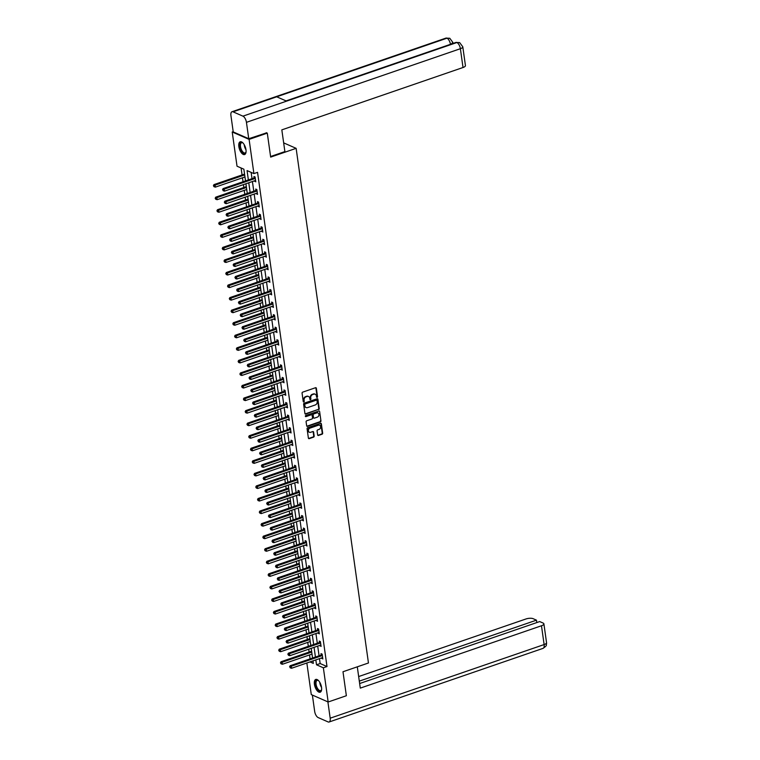 <?xml version="1.0" encoding="UTF-8"?>
<svg xmlns="http://www.w3.org/2000/svg" width="760" height="760" viewBox="0 0 760 760"><rect width="100%" height="100%" fill="white"/><g stroke="black" fill="none" stroke-linecap="round" stroke-linejoin="round"><path stroke-width="1.14" d="M317.119 397.385A0.598 0.484 113.7 0 0 317.537 396.663L316.359 388.265A0.855 0.694 113.7 0 0 315.533 387.724L302.68 392.151A0.855 0.694 113.7 0 0 302.072 393.186L303.249 401.574A0.598 0.484 113.7 0 0 304.256 401.233L304.104 400.149A2.717 2.223 113.7 0 1 306.033 396.834L307.106 396.463A2.717 2.223 113.7 0 1 308.55 396.501A2.717 2.223 113.7 0 1 309.748 398.202L309.899 399.294A0.598 0.484 113.7 0 0 310.897 398.952L310.745 397.86A2.717 2.223 113.7 0 1 312.673 394.544L313.747 394.174A2.717 2.223 113.7 0 1 315.191 394.212A2.717 2.223 113.7 0 1 316.388 395.922L316.54 397.005A0.598 0.484 113.7 0 0 317.119 397.385M316.606 397.204A0.598 0.484 113.7 0 0 317.081 396.463L315.903 388.065A0.855 0.694 113.7 0 0 315.733 387.685M303.326 401.774A0.598 0.484 113.7 0 0 303.8 401.033L303.648 399.95L304.104 400.149M309.966 399.484A0.598 0.484 113.7 0 0 310.441 398.753L310.289 397.66L310.745 397.86M314.412 684.266A6.755 3.107 71 0 1 315.78 679.431A6.755 3.107 71 0 1 321.537 687.382A6.755 3.107 71 0 1 320.178 692.208A6.755 3.107 71 0 1 314.412 684.266M238.849 146.604A6.755 3.107 71 0 1 240.217 141.778A6.755 3.107 71 0 1 245.974 149.72A6.755 3.107 71 0 1 244.615 154.555A6.755 3.107 71 0 1 238.849 146.604M317.632 434.919A0.855 0.694 113.7 0 0 318.459 435.461L322.069 434.216A0.855 0.694 113.7 0 0 322.667 433.181L321.366 423.861A0.855 0.694 113.7 0 0 320.54 423.32L307.676 427.737A0.855 0.694 113.7 0 0 307.078 428.773L308.389 438.102A0.855 0.694 113.7 0 0 309.216 438.644L313.566 437.142A0.855 0.694 113.7 0 0 314.174 436.107L313.614 432.117A0.855 0.694 113.7 0 0 312.787 431.575L310.622 432.316A2.271 1.862 113.7 0 1 310.033 428.089L318.497 425.182A2.271 1.862 113.7 0 1 319.086 429.4L317.68 429.894A0.855 0.694 113.7 0 0 317.072 430.93L317.632 434.919M266.285 132.686L267.292 133.123L270.665 157.111L296.134 148.343L368.457 662.986L342.988 671.745L346.36 695.732L328.168 701.993L311.286 694.602L306.85 662.995M267.292 133.123L249.099 139.384L253.906 173.593L247.066 170.591L248.368 179.911M319.466 658.654L320.159 663.537L326.999 666.539L257.545 172.339L253.906 173.593M326.999 666.539L323.361 667.793L328.168 701.993M318.611 409.649A0.855 0.694 113.7 0 0 319.219 408.614L317.908 399.285A0.855 0.694 113.7 0 0 317.081 398.743L304.228 403.17A0.855 0.694 113.7 0 0 303.62 404.206L304.931 413.526A0.855 0.694 113.7 0 0 305.757 414.077L318.155 409.45A0.855 0.694 113.7 0 0 318.763 408.415L317.452 399.085A0.855 0.694 113.7 0 0 317.281 398.705M319.637 411.578L320.948 420.897A0.855 0.694 113.7 0 1 320.34 421.933L307.486 426.36A0.855 0.694 113.7 0 1 306.66 425.809L306.099 421.819A0.855 0.694 113.7 0 1 306.698 420.784L311.913 418.998A0.855 0.694 113.7 0 0 312.522 417.962L312.151 415.312A0.855 0.694 113.7 0 0 311.324 414.77L305.89 416.632A0.598 0.484 113.7 0 1 305.738 415.53L318.81 411.027A0.855 0.694 113.7 0 1 319.637 411.578L320.948 420.897M296.134 148.343L283.66 142.88M251.133 172.377L252.006 178.657M252.415 181.516L253.773 191.216M254.182 194.075L255.541 203.766M255.94 206.634L257.308 216.325M257.706 219.184L259.065 228.883M259.474 231.743L260.832 241.433M261.24 244.302L262.599 253.992M262.998 256.851L264.366 266.551M264.765 269.41L266.123 279.101M266.532 281.969L267.89 291.659M268.299 294.528L269.658 304.219M270.056 307.078L271.424 316.777M271.823 319.637L273.182 329.327M273.591 332.196L274.949 341.886M275.358 344.745L276.716 354.445M277.115 357.305L278.483 366.994M278.882 369.863L280.24 379.553M280.649 382.413L282.007 392.112M282.416 394.972L283.774 404.662M284.173 407.531L285.541 417.221M285.94 420.08L287.299 429.78M287.707 432.639L289.066 442.329M289.474 445.198L290.833 454.888M291.232 457.757L292.6 467.447M292.999 470.307L294.358 480.006M294.766 482.866L296.124 492.556M296.533 495.425L297.892 505.115M298.291 507.975L299.659 517.674M300.058 520.533L301.425 530.223M301.824 533.092L303.183 542.783M303.591 545.642L304.95 555.341M305.349 558.201L306.717 567.891M307.116 570.76L308.484 580.45M308.883 583.319L310.241 593.009M310.65 595.869L312.008 605.558M312.408 608.428L313.776 618.117M314.174 620.986L315.542 630.676M315.941 633.536L317.3 643.236M317.709 646.095L319.067 655.785M254.562 180.785L255.778 181.839L255.094 177.013L253.954 176.51L254.144 177.811M256.32 193.334L257.545 194.398L256.861 189.563L255.721 189.069L255.901 190.37M258.087 205.893L259.302 206.948L258.628 202.122L257.488 201.618L257.668 202.92M259.853 218.452L261.07 219.507L260.395 214.681L259.255 214.177L259.435 215.479M261.62 231.002L262.837 232.066L262.152 227.23L261.012 226.736L261.202 228.038M263.378 243.561L264.603 244.615L263.919 239.789L262.779 239.286L262.96 240.597M265.145 256.12L266.361 257.174L265.687 252.348L264.547 251.845L264.727 253.147M266.912 268.669L268.128 269.733L267.453 264.898L266.313 264.404L266.494 265.705M268.679 281.228L269.895 282.283L269.211 277.457L268.071 276.953L268.261 278.264M270.437 293.787L271.662 294.842L270.978 290.016L269.838 289.512L270.019 290.814M272.203 306.346L273.419 307.401L272.745 302.565L271.605 302.072L271.785 303.373M273.97 318.896L275.187 319.96L274.512 315.124L273.372 314.63L273.552 315.932M275.738 331.455L276.953 332.51L276.269 327.683L275.13 327.18L275.32 328.481M277.495 344.014L278.72 345.069L278.036 340.242L276.897 339.739L277.077 341.041M279.262 356.563L280.478 357.627L279.803 352.792L278.663 352.298L278.844 353.599M281.029 369.123L282.245 370.177L281.57 365.351L280.43 364.847L280.611 366.149M282.796 381.681L284.012 382.736L283.328 377.91L282.188 377.406L282.378 378.708M284.553 394.231L285.779 395.295L285.095 390.459L283.955 389.965L284.135 391.267M286.32 406.79L287.536 407.844L286.862 403.019L285.722 402.515L285.902 403.826M288.087 419.349L289.303 420.403L288.629 415.577L287.489 415.074L287.669 416.375M289.854 431.898L291.07 432.962L290.387 428.127L289.247 427.633L289.437 428.934M291.612 444.457L292.837 445.512L292.153 440.686L291.013 440.192L291.194 441.493M293.379 457.016L294.595 458.071L293.92 453.245L292.78 452.741L292.961 454.043M295.146 469.575L296.362 470.63L295.688 465.794L294.548 465.3L294.728 466.602M296.913 482.125L298.129 483.189L297.445 478.353L296.305 477.859L296.495 479.161M298.67 494.684L299.896 495.738L299.212 490.912L298.072 490.409L298.252 491.711M300.438 507.243L301.653 508.297L300.979 503.471L299.839 502.968L300.019 504.269M302.204 519.792L303.42 520.856L302.746 516.021L301.606 515.527L301.786 516.828M303.971 532.351L305.188 533.406L304.503 528.58L303.363 528.077L303.553 529.387M305.729 544.91L306.954 545.965L306.27 541.139L305.13 540.635L305.311 541.937M307.496 557.46L308.712 558.524L308.037 553.688L306.897 553.194L307.078 554.496M309.263 570.019L310.479 571.073L309.805 566.247L308.665 565.744L308.845 567.055M311.03 582.578L312.246 583.633L311.562 578.806L310.422 578.303L310.612 579.605M312.787 595.137L314.013 596.192L313.329 591.356L312.189 590.862L312.369 592.163M314.555 607.686L315.77 608.741L315.096 603.915L313.956 603.421L314.137 604.722M316.322 620.245L317.537 621.3L316.863 616.474L315.723 615.97L315.903 617.272M318.088 632.804L319.305 633.859L318.62 629.033L317.481 628.529L317.67 629.831M319.846 645.354L321.072 646.418L320.387 641.582L319.248 641.088L319.428 642.39M321.613 657.913L322.829 658.967L322.154 654.142L321.014 653.638L321.195 654.939M241.091 167.979L242.07 174.942M242.468 177.802L243.029 181.744M243.428 184.614L243.837 187.492M244.235 190.361L244.786 194.303M245.195 197.163L245.594 200.051M246.002 202.91L246.553 206.862M246.952 209.722L247.361 212.61M247.76 215.469L248.32 219.412M248.719 222.281L249.128 225.159M249.527 228.028L250.087 231.971M250.487 234.84L250.895 237.718M251.294 240.587L251.845 244.53M252.253 247.389L252.652 250.277M253.061 253.137L253.612 257.089M254.011 259.948L254.419 262.837M254.819 265.696L255.379 269.638M255.778 272.507L256.187 275.386M256.585 278.255L257.146 282.197M257.545 285.057L257.953 287.945M258.352 290.805L258.903 294.756M259.312 297.616L259.711 300.504M260.12 303.363L260.67 307.306M261.07 310.175L261.478 313.053M261.877 315.923L262.438 319.865M262.837 322.724L263.245 325.613M263.644 328.472L264.204 332.424M264.603 335.284L265.012 338.172M265.411 341.031L265.962 344.974M266.37 347.842L266.769 350.721M267.178 353.59L267.729 357.533M268.128 360.401L268.536 363.28M268.945 366.149L269.496 370.091M269.895 372.951L270.303 375.839M270.702 378.698L271.263 382.651M271.662 385.51L272.07 388.398M272.469 391.257L273.02 395.2M273.429 398.069L273.828 400.947M274.236 403.816L274.787 407.759M275.187 410.618L275.595 413.506M276.003 416.366L276.555 420.318M276.953 423.177L277.362 426.065M277.761 428.925L278.322 432.867M278.72 435.736L279.129 438.615M279.528 441.484L280.079 445.426M280.488 448.286L280.887 451.174M281.295 454.034L281.846 457.985M282.245 460.845L282.653 463.733M283.062 466.592L283.613 470.535M284.012 473.404L284.42 476.283M284.82 479.151L285.38 483.094M285.779 485.953L286.188 488.841M286.587 491.701L287.137 495.653M287.546 498.512L287.945 501.4M288.353 504.26L288.904 508.203M289.313 511.072L289.712 513.95M290.12 516.819L290.672 520.761M291.07 523.63L291.479 526.509M291.878 529.378L292.438 533.32M292.837 536.18L293.246 539.068M293.645 541.928L294.196 545.88M294.604 548.739L295.003 551.627M295.412 554.486L295.963 558.429M296.372 561.298L296.77 564.177M297.179 567.045L297.73 570.988M298.129 573.847L298.537 576.736M298.937 579.595L299.497 583.547M299.896 586.406L300.305 589.294M300.703 592.154L301.255 596.096M301.663 598.966L302.062 601.844M302.47 604.713L303.022 608.656M303.43 611.515L303.829 614.403M304.238 617.262L304.788 621.214M305.188 624.074L305.596 626.962M305.995 629.822L306.555 633.764M306.954 636.633L307.363 639.511M307.762 642.38L308.313 646.323M308.721 649.192L309.12 652.07M309.529 654.939L310.08 658.882M233.196 131.651L232.218 131.993L249.099 139.384M245.518 180.889L243.865 169.195L237.025 166.202L232.218 131.993M309.966 661.922L313.32 663.394L312.968 660.886M312.569 658.027L311.21 648.327M310.802 645.468L309.444 635.778M309.044 632.909L307.676 623.219M307.277 620.359L305.909 610.66M305.51 607.8L304.152 598.111M303.743 595.241L302.385 585.552M301.986 582.683L300.618 572.992M300.219 570.133L298.851 560.443M298.452 557.574L297.094 547.884M296.685 545.015L295.327 535.325M294.927 532.466L293.559 522.766M293.16 519.906L291.792 510.216M291.394 507.347L290.035 497.657M289.626 494.798L288.268 485.099M287.869 482.239L286.501 472.549M286.102 469.68L284.734 459.99M284.335 457.13L282.976 447.431M282.568 444.572L281.209 434.881M280.81 432.012L279.442 422.322M279.043 419.453L277.675 409.763M277.276 406.904L275.918 397.204M275.51 394.345L274.151 384.655M273.752 381.786L272.384 372.096M271.985 369.236L270.617 359.537M270.218 356.677L268.859 346.988M268.451 344.118L267.092 334.428M266.694 331.569L265.326 321.869M264.926 319.01L263.558 309.32M263.159 306.451L261.801 296.761M261.392 293.901L260.034 284.202M259.635 281.342L258.267 271.652M257.868 268.784L256.5 259.094M256.101 256.224L254.742 246.534M254.334 243.675L252.976 233.975M252.576 231.116L251.208 221.426M250.809 218.557L249.441 208.867M249.042 206.007L247.684 196.308M247.275 193.448L245.917 183.758M315.827 659.899L316.521 664.791L323.361 667.793M248.776 182.77L250.135 192.46M250.543 195.329L251.902 205.019M252.301 207.879L253.669 217.578M254.068 220.438L255.427 230.128M255.835 232.997L257.194 242.687M257.602 245.556L258.96 255.246M259.359 258.106L260.727 267.805M261.126 270.665L262.485 280.354M262.894 283.224L264.252 292.913M264.66 295.773L266.019 305.472M266.418 308.332L267.786 318.022M268.185 320.891L269.543 330.581M269.952 333.44L271.31 343.14M271.719 345.999L273.077 355.69M273.476 358.558L274.844 368.248M275.243 371.117L276.602 380.808M277.01 383.667L278.369 393.357M278.777 396.226L280.136 405.916M280.535 408.785L281.903 418.475M282.302 421.334L283.66 431.034M284.069 433.894L285.427 443.583M285.836 446.452L287.195 456.142M287.594 459.002L288.962 468.702M289.36 471.561L290.728 481.251M291.127 484.12L292.486 493.81M292.894 496.669L294.253 506.369M294.652 509.228L296.02 518.918M296.419 521.788L297.787 531.477M298.186 534.346L299.544 544.036M299.953 546.896L301.312 556.596M301.71 559.455L303.078 569.145M303.477 572.014L304.845 581.704M305.244 584.563L306.603 594.263M307.012 597.122L308.37 606.812M308.769 609.681L310.137 619.371M310.536 622.231L311.904 631.931M312.303 634.79L313.661 644.48M314.07 647.349L315.428 657.039M320.159 663.537L316.521 664.791M254.638 181.336L255.655 180.984M256.405 193.895L257.422 193.543M258.162 206.454L259.188 206.102M259.93 219.004L260.955 218.652M261.697 231.562L262.713 231.211M263.463 244.122L264.48 243.77M265.221 256.671L266.247 256.32M266.988 269.23L268.014 268.878M268.755 281.789L269.772 281.438M270.522 294.348L271.538 293.997M272.279 306.897L273.305 306.546M274.047 319.456L275.072 319.105M275.813 332.015L276.83 331.664M277.58 344.565L278.597 344.213M279.338 357.124L280.364 356.772M281.105 369.683L282.131 369.331M282.872 382.233L283.888 381.881M284.639 394.791L285.655 394.44M286.397 407.351L287.423 406.999M288.163 419.9L289.19 419.548M289.93 432.459L290.947 432.108M291.697 445.018L292.714 444.666M293.455 457.577L294.481 457.226M295.222 470.126L296.248 469.775M296.989 482.685L298.005 482.334M298.756 495.244L299.772 494.893M300.513 507.794L301.54 507.442M302.28 520.353L303.306 520.001M304.048 532.912L305.064 532.561M305.815 545.461L306.831 545.11M307.572 558.02L308.598 557.669M309.339 570.579L310.365 570.228M311.106 583.129L312.123 582.787M312.873 595.688L313.889 595.336M314.63 608.247L315.656 607.895M316.397 620.806L317.423 620.454M318.165 633.356L319.181 633.004M319.931 645.914L320.948 645.563M321.689 658.473L322.715 658.122M314.953 394.126A2.717 2.223 113.7 0 0 314.735 394.012A2.717 2.223 113.7 0 0 313.291 393.974L313.747 394.174M310.289 397.66A2.717 2.223 113.7 0 1 312.217 394.345L313.291 393.974M308.313 396.416A2.717 2.223 113.7 0 0 308.094 396.302A2.717 2.223 113.7 0 0 306.651 396.264L307.106 396.463M303.648 399.95A2.717 2.223 113.7 0 1 305.577 396.634L306.651 396.264M305.102 413.905A0.855 0.694 113.7 0 0 305.301 413.877L318.155 409.45M317.034 400.501A0.598 0.484 113.7 0 0 316.454 400.121L305.168 404.006A0.598 0.484 113.7 0 0 304.741 404.728L304.902 405.878A2.717 2.223 113.7 0 0 306.099 407.578A2.717 2.223 113.7 0 0 307.543 407.616L315.257 404.966A2.717 2.223 113.7 0 0 317.195 401.651L317.034 400.501M316.512 400.102A0.598 0.484 113.7 0 0 315.998 399.921L316.454 400.121M305.881 407.464A2.717 2.223 113.7 0 1 305.644 407.379A2.717 2.223 113.7 0 1 304.447 405.678L304.285 404.529A0.598 0.484 113.7 0 1 304.712 403.807L315.998 399.921M306.831 426.198A0.855 0.694 113.7 0 0 307.03 426.16L319.884 421.733A0.855 0.694 113.7 0 0 320.492 420.698M311.524 414.732A0.855 0.694 113.7 0 0 310.868 414.57L305.89 416.632M317.328 417.135A2.271 1.862 113.7 0 0 316.73 412.908L313.747 413.934A0.855 0.694 113.7 0 0 313.148 414.969L313.519 417.61A0.855 0.694 113.7 0 0 314.345 418.161L317.328 417.135M317.709 412.851A2.271 1.862 113.7 0 0 316.274 412.709L316.73 412.908M313.69 417.99A0.855 0.694 113.7 0 1 313.063 417.411L312.692 414.77A0.855 0.694 113.7 0 1 313.291 413.734L316.274 412.709M319.466 425.125A2.271 1.862 113.7 0 0 318.041 424.973L318.497 425.182M309.197 432.164A2.271 1.862 113.7 0 1 309.577 427.889L318.041 424.973M308.55 438.482A0.855 0.694 113.7 0 0 308.76 438.444L313.11 436.943A0.855 0.694 113.7 0 0 313.719 435.908L313.158 431.917A0.855 0.694 113.7 0 0 312.987 431.537M317.803 435.299A0.855 0.694 113.7 0 0 318.003 435.262L321.613 434.017A0.855 0.694 113.7 0 0 322.212 432.981L320.91 423.662A0.855 0.694 113.7 0 0 320.739 423.282M244.558 174.088L213.94 184.623L215.08 185.117L215.365 187.131L244.958 176.947M244.672 174.933L213.427 185.696L213.997 186.703L213.883 185.896M215.365 187.131L213.997 186.703M213.427 185.696L213.94 184.623M254.913 178.543L253.773 178.049L223.07 188.613L224.209 189.116L254.913 178.543A0.864 0.712 113.7 0 0 255.179 178.4L255.284 178.315M223.003 189.895L223.117 190.703L223.003 189.895L224.209 189.116L224.494 191.13L255.198 180.557A0.864 0.712 113.7 0 1 255.483 180.528L255.597 180.538M253.773 178.049A0.864 0.712 113.7 0 0 254.04 177.897L255.094 177.004M223.07 188.613L222.547 189.696M223.117 190.703L224.494 191.13M246.059 151.781A5.852 2.688 71 0 1 245.936 152.247A5.852 2.688 71 0 1 240.711 149.511A5.852 2.688 71 0 1 240.017 143.802A5.852 2.688 71 0 1 242.677 142.775A5.852 2.688 71 0 1 243.057 143.07M242.877 142.918A5.415 2.489 -109 0 0 241.594 142.718A5.415 2.489 -109 0 0 241.243 149.273A5.415 2.489 -109 0 0 245.119 152.959A5.415 2.489 -109 0 0 246.002 152.009M240.616 141.692A6.716 3.087 -109 0 0 240.369 149.739A6.716 3.087 -109 0 0 244.976 154.365M321.623 689.434A5.852 2.688 71 0 1 321.499 689.899A5.852 2.688 71 0 1 316.274 687.173A5.852 2.688 71 0 1 315.58 681.463A5.852 2.688 71 0 1 318.24 680.438A5.852 2.688 71 0 1 318.62 680.732M318.44 680.58A5.415 2.489 -109 0 0 317.158 680.38A5.415 2.489 -109 0 0 316.806 686.926A5.415 2.489 -109 0 0 320.682 690.612A5.415 2.489 -109 0 0 321.565 689.672M316.179 679.355A6.716 3.087 -109 0 0 315.932 687.401A6.716 3.087 -109 0 0 320.54 692.028M270.579 156.522L284.886 151.591L281.827 129.865L463.02 67.507L460.38 48.706L246.44 122.341L248.748 138.719L266.608 132.829M246.44 122.341A5.33 2.451 -109 0 0 242.943 116.156L286.606 101.137L276.697 96.795L233.044 111.824L242.943 116.156M233.044 111.824A5.33 2.451 -109 0 0 231.999 111.739A5.33 2.451 -109 0 0 230.926 115.548L233.234 131.927L248.748 138.719M453.454 43.282L452.95 43.063M462.792 46.787L459.658 42.608L456.874 42.532A5.33 2.451 -109 0 1 460.38 48.706A5.196 1.795 -8 0 0 462.792 46.787L465.433 65.578A5.196 1.795 172 0 1 463.02 67.507M451.316 44.013L452.865 42.437L453.007 43.434M450.452 44.317A5.33 2.451 -109 0 0 446.975 38.19L449.787 38.285L452.865 42.437M357.295 666.824L360.287 688.123L541.481 625.765A5.196 1.795 -8 0 0 543.894 623.846A5.196 1.795 -8 0 0 543.106 623.067L539.704 621.575L359.641 683.544M329.108 722A5.33 2.451 -109 0 0 330.182 718.19L544.122 644.565A5.196 1.795 -8 0 0 546.535 642.637L546.535 644.109C545.414 645.534 548.359 644.603 543.048 648.365L329.108 722A5.33 2.451 -109 0 1 328.073 721.914L318.174 717.573A5.33 2.451 -109 0 1 314.668 711.398L312.379 695.077M330.182 718.19L327.892 701.869M536.807 622.573L536.465 620.16L533.073 618.668A5.196 1.795 -8 0 0 525.967 618.972L358.663 676.552M536.465 620.16L359.309 681.131M246.326 186.637L215.707 197.173L216.847 197.676L217.132 199.69L246.724 189.506M246.44 187.492L215.184 198.255L215.755 199.262L215.641 198.455M217.132 199.69L215.755 199.262M215.184 198.255L215.707 197.173M248.083 199.196L217.474 209.732L218.614 210.235L218.899 212.239L248.491 202.055M248.206 200.051L216.951 210.814L217.521 211.812L217.407 211.014M218.899 212.239L217.521 211.812M216.951 210.814L217.474 209.732M256.68 191.102L255.541 190.608L224.836 201.172L225.976 201.675L256.68 191.102A0.864 0.712 113.7 0 0 256.947 190.95L257.041 190.864M224.77 202.454L224.884 203.252L224.77 202.454L225.976 201.675L226.261 203.68L256.966 193.116A0.864 0.712 113.7 0 1 257.241 193.078L257.355 193.087M255.541 190.608A0.864 0.712 113.7 0 0 255.806 190.456L256.861 189.563M224.836 201.172L224.314 202.255M224.884 203.252L226.261 203.68M258.447 203.661L257.308 203.157L226.594 213.731L227.743 214.225L258.447 203.661A0.864 0.712 113.7 0 0 258.713 203.509L258.808 203.423M226.537 215.004L226.651 215.811L226.537 215.004L227.743 214.225L228.019 216.239L258.733 205.675A0.864 0.712 113.7 0 1 259.008 205.637L259.122 205.647M257.308 203.157A0.864 0.712 113.7 0 0 257.573 203.005L258.628 202.122M226.594 213.731L226.081 214.804M226.651 215.811L228.019 216.239M249.85 211.755L219.241 222.291L220.381 222.784L220.656 224.798L250.249 214.614M249.973 212.6L218.718 223.364L219.288 224.371L219.174 223.564M220.656 224.798L219.288 224.371M218.718 223.364L219.241 222.291M251.617 224.304L220.998 234.84L222.138 235.343L222.423 237.357L252.016 227.173M251.731 225.159L220.486 235.923L221.055 236.93L220.941 236.123M222.423 237.357L221.055 236.93M220.486 235.923L220.998 234.84M253.384 236.863L222.766 247.399L223.905 247.902L224.19 249.907L253.783 239.723M253.498 237.718L222.243 248.482L222.813 249.48L222.708 248.681M224.19 249.907L222.813 249.48M222.243 248.482L222.766 247.399M260.214 216.22L259.074 215.716L228.361 226.28L229.501 226.784L260.214 216.22A0.864 0.712 113.7 0 0 260.471 216.068L260.576 215.982M228.304 227.563L228.409 228.37L228.304 227.563L229.501 226.784L229.786 228.798L260.49 218.225A0.864 0.712 113.7 0 1 260.775 218.196L260.889 218.206M259.074 215.716A0.864 0.712 113.7 0 0 259.331 215.564L260.385 214.671M228.361 226.28L227.848 227.363M228.409 228.37L229.786 228.798M261.972 228.769L260.832 228.275L230.128 238.839L231.268 239.343L261.972 228.769A0.864 0.712 113.7 0 0 262.238 228.618L262.342 228.532M230.061 240.122L230.175 240.929L230.061 240.122L231.268 239.343L231.553 241.357L262.257 230.784A0.864 0.712 113.7 0 1 262.542 230.745L262.656 230.755M260.832 228.275A0.864 0.712 113.7 0 0 261.098 228.123L262.152 227.23M230.128 238.839L229.605 239.923M230.175 240.929L231.553 241.357M263.739 241.328L262.599 240.825L231.895 251.398L233.035 251.892L263.739 241.328A0.864 0.712 113.7 0 0 264.005 241.177L264.1 241.091M231.828 252.672L231.942 253.479L231.828 252.672L233.035 251.892L233.32 253.906L264.024 243.342A0.864 0.712 113.7 0 1 264.299 243.304L264.413 243.314M262.599 240.825A0.864 0.712 113.7 0 0 262.865 240.673L263.919 239.789M231.895 251.398L231.373 252.472M231.942 253.479L233.32 253.906M255.141 249.422L224.532 259.958L225.673 260.452L225.957 262.466L255.55 252.282M255.265 250.268L224.01 261.031L224.58 262.038L224.466 261.231M225.957 262.466L224.58 262.038M224.01 261.031L224.532 259.958M265.506 253.887L264.366 253.384L233.652 263.957L234.802 264.452L265.506 253.887A0.864 0.712 113.7 0 0 265.772 253.735L265.867 253.65M233.595 265.231L233.709 266.038L233.595 265.231L234.802 264.452L235.077 266.466L265.791 255.892A0.864 0.712 113.7 0 1 266.066 255.863L266.18 255.873M264.366 253.384A0.864 0.712 113.7 0 0 264.632 253.232L265.687 252.348M233.652 263.957L233.139 265.031M233.709 266.038L235.077 266.466M256.909 261.972L226.299 272.507L227.439 273.011L227.715 275.025L257.308 264.841M257.032 262.827L225.777 273.591L226.347 274.598L226.233 273.79M227.715 275.025L226.347 274.598M225.777 273.591L226.299 272.507M267.273 266.437L266.133 265.943L235.419 276.507L236.559 277.01L267.273 266.437A0.864 0.712 113.7 0 0 267.529 266.285L267.634 266.209M235.362 277.79L235.476 278.597L235.362 277.79L236.559 277.01L236.844 279.024L267.548 268.451A0.864 0.712 113.7 0 1 267.834 268.413L267.947 268.432M266.133 265.943A0.864 0.712 113.7 0 0 266.389 265.791L267.444 264.898M235.419 276.507L234.906 277.59M235.476 278.597L236.844 279.024M258.675 274.531L228.057 285.066L229.197 285.57L229.482 287.584L259.074 277.4M258.79 275.386L227.544 286.149L228.114 287.156L228 286.349M229.482 287.584L228.114 287.156M227.544 286.149L228.057 285.066M269.03 278.996L267.89 278.492L237.186 289.066L238.326 289.57L269.03 278.996A0.864 0.712 113.7 0 0 269.297 278.844L269.401 278.758M237.12 290.349L237.234 291.147L237.12 290.349L238.326 289.57L238.611 291.574L269.315 281.01A0.864 0.712 113.7 0 1 269.601 280.972L269.714 280.981M267.89 278.492A0.864 0.712 113.7 0 0 268.156 278.341L269.211 277.457M237.186 289.066L236.664 290.149M237.234 291.147L238.611 291.574M260.442 287.09L229.824 297.625L230.964 298.12L231.249 300.133L260.841 289.949M260.556 287.935L229.302 298.699L229.871 299.706L229.767 298.908M231.249 300.133L229.871 299.706M229.302 298.699L229.824 297.625M270.798 291.555L269.658 291.051L238.953 301.625L240.093 302.119L270.798 291.555A0.864 0.712 113.7 0 0 271.063 291.403L271.159 291.317M238.887 302.898L239.001 303.705L238.887 302.898L240.093 302.119L240.379 304.133L271.082 293.569A0.864 0.712 113.7 0 1 271.358 293.531L271.472 293.541M269.658 291.051A0.864 0.712 113.7 0 0 269.923 290.899L270.978 290.016M238.953 301.625L238.431 302.698M239.001 303.705L240.379 304.133M262.2 299.649L231.591 310.184L232.731 310.678L233.016 312.692L262.608 302.508M262.323 300.495L231.068 311.258L231.638 312.265L231.524 311.457M233.016 312.692L231.638 312.265M231.068 311.258L231.591 310.184M272.565 304.104L271.424 303.61L240.711 314.174L241.861 314.678L272.565 304.104A0.864 0.712 113.7 0 0 272.83 303.952L272.925 303.876M240.654 315.457L240.768 316.264L240.654 315.457L241.861 314.678L242.136 316.692L272.849 306.118A0.864 0.712 113.7 0 1 273.125 306.09L273.239 306.099M271.424 303.61A0.864 0.712 113.7 0 0 271.69 303.459L272.745 302.565M240.711 314.174L240.198 315.257M240.768 316.264L242.136 316.692M263.967 312.198L233.358 322.734L234.498 323.238L234.773 325.251L264.366 315.067M264.091 313.053L232.835 323.817L233.405 324.824L233.291 324.016M234.773 325.251L233.405 324.824M232.835 323.817L233.358 322.734M274.331 316.663L273.191 316.169L242.478 326.733L243.618 327.237L274.331 316.663A0.864 0.712 113.7 0 0 274.588 316.512L274.692 316.426M242.421 328.016L242.535 328.814L242.421 328.016L243.618 327.237L243.903 329.241L274.607 318.677A0.864 0.712 113.7 0 1 274.892 318.639L275.006 318.649M273.191 316.169A0.864 0.712 113.7 0 0 273.448 316.017L274.502 315.124M242.478 326.733L241.965 327.816M242.535 328.814L243.903 329.241M265.734 324.757L235.115 335.293L236.255 335.797L236.541 337.801L266.133 327.617M265.848 325.603L234.602 336.376L235.173 337.373L235.059 336.575M236.541 337.801L235.173 337.373M234.602 336.376L235.115 335.293M276.089 329.222L274.949 328.719L244.245 339.292L245.385 339.786L276.089 329.222A0.864 0.712 113.7 0 0 276.355 329.07L276.459 328.985M244.178 340.565L244.292 341.373L244.178 340.565L245.385 339.786L245.67 341.8L276.374 331.236A0.864 0.712 113.7 0 1 276.659 331.198L276.773 331.208M274.949 328.719A0.864 0.712 113.7 0 0 275.215 328.567L276.269 327.683M244.245 339.292L243.722 340.366M244.292 341.373L245.67 341.8M267.501 337.316L236.882 347.852L238.023 348.346L238.307 350.36L267.9 340.176M267.615 338.162L236.36 348.925L236.93 349.933L236.825 349.125M238.307 350.36L236.93 349.933M236.36 348.925L236.882 347.852M277.856 341.781L276.716 341.278L246.012 351.842L247.152 352.345L277.856 341.781A0.864 0.712 113.7 0 0 278.122 341.63L278.217 341.544M245.945 353.124L246.059 353.932L245.945 353.124L247.152 352.345L247.437 354.359L278.141 343.786A0.864 0.712 113.7 0 1 278.416 343.757L278.53 343.767M276.716 341.278A0.864 0.712 113.7 0 0 276.982 341.126L278.036 340.233M246.012 351.842L245.49 352.925M246.059 353.932L247.437 354.359M269.258 349.866L238.649 360.401L239.789 360.905L240.075 362.919L269.667 352.735M269.382 350.721L238.127 361.484L238.697 362.491L238.583 361.684M240.075 362.919L238.697 362.491M238.127 361.484L238.649 360.401M279.623 354.331L278.483 353.837L247.769 364.401L248.919 364.904L279.623 354.331A0.864 0.712 113.7 0 0 279.889 354.179L279.984 354.094M247.712 365.683L247.826 366.481L247.712 365.683L248.919 364.904L249.194 366.918L279.908 356.345A0.864 0.712 113.7 0 1 280.183 356.307L280.298 356.316M278.483 353.837A0.864 0.712 113.7 0 0 278.749 353.685L279.803 352.792M247.769 364.401L247.256 365.484M247.826 366.481L249.194 366.918M271.026 362.425L240.416 372.96L241.556 373.464L241.832 375.469L271.424 365.284M271.149 363.28L239.894 374.043L240.464 375.041L240.35 374.243M241.832 375.469L240.464 375.041M239.894 374.043L240.416 372.96M281.39 366.89L280.25 366.387L249.536 376.96L250.677 377.454L281.39 366.89A0.864 0.712 113.7 0 0 281.647 366.738L281.751 366.652M249.48 378.233L249.594 379.041L249.48 378.233L250.677 377.454L250.962 379.468L281.666 368.904A0.864 0.712 113.7 0 1 281.951 368.866L282.065 368.875M280.25 366.387A0.864 0.712 113.7 0 0 280.506 366.234L281.561 365.351M249.536 376.96L249.023 378.034M249.594 379.041L250.962 379.468M272.792 374.984L242.174 385.519L243.314 386.013L243.599 388.027L273.191 377.844M272.906 375.829L241.661 386.593L242.231 387.6L242.117 386.792M243.599 388.027L242.231 387.6M241.661 386.593L242.174 385.519M283.147 379.449L282.007 378.945L251.303 389.519L252.444 390.013L283.147 379.449A0.864 0.712 113.7 0 0 283.413 379.297L283.518 379.212M251.237 390.792L251.351 391.599L251.237 390.792L252.444 390.013L252.728 392.027L283.433 381.453A0.864 0.712 113.7 0 1 283.717 381.425L283.831 381.434M282.007 378.945A0.864 0.712 113.7 0 0 282.273 378.793L283.328 377.91M251.303 389.519L250.781 390.592M251.351 391.599L252.728 392.027M274.559 387.534L243.941 398.069L245.081 398.572L245.366 400.587L274.959 390.402M274.673 388.388L243.418 399.152L243.988 400.159L243.884 399.351M245.366 400.587L243.988 400.159M243.418 399.152L243.941 398.069M284.915 391.998L283.774 391.505L253.07 402.068L254.21 402.572L284.915 391.998A0.864 0.712 113.7 0 0 285.18 391.846L285.276 391.761M253.004 403.351L253.118 404.159L253.004 403.351L254.21 402.572L254.495 404.586L285.199 394.012A0.864 0.712 113.7 0 1 285.475 393.974L285.589 393.993M283.774 391.505A0.864 0.712 113.7 0 0 284.041 391.352L285.095 390.459M253.07 402.068L252.548 403.151M253.118 404.159L254.495 404.586M276.317 400.092L245.708 410.628L246.848 411.131L247.133 413.145L276.726 402.952M276.44 400.947L245.185 411.711L245.755 412.709L245.641 411.91M247.133 413.145L245.755 412.709M245.185 411.711L245.708 410.628M286.681 404.558L285.541 404.054L254.828 414.627L255.977 415.122L286.681 404.558A0.864 0.712 113.7 0 0 286.947 404.405L287.042 404.32M254.771 415.91L254.885 416.708L254.771 415.91L255.977 415.122L256.253 417.135L286.966 406.572A0.864 0.712 113.7 0 1 287.242 406.534L287.356 406.543M285.541 404.054A0.864 0.712 113.7 0 0 285.808 403.902L286.862 403.019M254.828 414.627L254.315 415.701M254.885 416.708L256.253 417.135M278.084 412.651L247.475 423.187L248.615 423.681L248.891 425.695L278.483 415.511M278.207 413.497L246.952 424.26L247.523 425.267L247.409 424.46M248.891 425.695L247.523 425.267M246.952 424.26L247.475 423.187M288.448 417.116L287.308 416.613L256.595 427.186L257.735 427.68L288.448 417.116A0.864 0.712 113.7 0 0 288.705 416.964L288.809 416.879M256.538 428.459L256.652 429.267L256.538 428.459L257.735 427.68L258.02 429.695L288.724 419.13A0.864 0.712 113.7 0 1 289.009 419.092L289.123 419.102M287.308 416.613A0.864 0.712 113.7 0 0 287.565 416.461L288.62 415.577M256.595 427.186L256.082 428.26M256.652 429.267L258.02 429.695M279.851 425.201L249.233 435.746L250.373 436.24L250.657 438.254L280.25 428.07M279.965 426.056L248.719 436.82L249.29 437.827L249.175 437.019M250.657 438.254L249.29 437.827M248.719 436.82L249.233 435.746M290.206 429.666L289.066 429.172L258.362 439.736L259.502 440.24L290.206 429.666A0.864 0.712 113.7 0 0 290.472 429.514L290.577 429.438M258.295 441.019L258.409 441.826L258.295 441.019L259.502 440.24L259.787 442.253L290.491 431.68A0.864 0.712 113.7 0 1 290.776 431.642L290.89 431.661M289.066 429.172A0.864 0.712 113.7 0 0 289.332 429.02L290.387 428.127M258.362 439.736L257.839 440.819M258.409 441.826L259.787 442.253M281.618 437.76L250.999 448.295L252.139 448.799L252.424 450.813L282.017 440.629M281.732 438.615L250.487 449.378L251.047 450.385L250.942 449.578M252.424 450.813L251.047 450.385M250.487 449.378L250.999 448.295M291.973 442.225L290.833 441.721L260.129 452.295L261.269 452.798L291.973 442.225A0.864 0.712 113.7 0 0 292.239 442.073L292.334 441.987M260.062 453.577L260.176 454.375L260.062 453.577L261.269 452.798L261.554 454.803L292.258 444.239A0.864 0.712 113.7 0 1 292.534 444.201L292.647 444.21M290.833 441.721A0.864 0.712 113.7 0 0 291.099 441.579L292.153 440.686M260.129 452.295L259.606 453.378M260.176 454.375L261.554 454.803M283.375 450.319L252.766 460.854L253.906 461.358L254.191 463.362L283.784 453.178M283.499 451.164L252.244 461.938L252.814 462.935L252.7 462.137M254.191 463.362L252.814 462.935M252.244 461.938L252.766 460.854M293.74 454.784L292.6 454.28L261.887 464.854L263.036 465.348L293.74 454.784A0.864 0.712 113.7 0 0 294.006 454.632L294.101 454.546M261.829 466.127L261.944 466.934L261.829 466.127L263.036 465.348L263.312 467.362L294.025 456.798A0.864 0.712 113.7 0 1 294.3 456.76L294.415 456.769M292.6 454.28A0.864 0.712 113.7 0 0 292.866 454.128L293.92 453.245M261.887 464.854L261.373 465.927M261.944 466.934L263.312 467.362M285.142 462.878L254.534 473.413L255.673 473.908L255.949 475.921L285.541 465.737M285.266 463.724L254.011 474.487L254.581 475.494L254.467 474.686M255.949 475.921L254.581 475.494M254.011 474.487L254.534 473.413M295.507 467.333L294.367 466.839L263.653 477.403L264.793 477.907L295.507 467.333A0.864 0.712 113.7 0 0 295.763 467.191L295.868 467.105M263.596 478.686L263.71 479.493L263.596 478.686L264.793 477.907L265.078 479.921L295.783 469.347A0.864 0.712 113.7 0 1 296.067 469.319L296.181 469.328M294.367 466.839A0.864 0.712 113.7 0 0 294.623 466.688L295.678 465.794M263.653 477.403L263.14 478.486M263.71 479.493L265.078 479.921M286.909 475.427L256.291 485.963L257.431 486.466L257.716 488.481L287.308 478.296M287.023 476.283L255.778 487.046L256.348 488.053L256.234 487.245M257.716 488.481L256.348 488.053M255.778 487.046L256.291 485.963M297.264 479.892L296.124 479.398L265.42 489.962L266.56 490.466L297.264 479.892A0.864 0.712 113.7 0 0 297.53 479.74L297.635 479.655M265.354 491.245L265.468 492.043L265.354 491.245L266.56 490.466L266.845 492.47L297.549 481.906A0.864 0.712 113.7 0 1 297.834 481.868L297.948 481.878M296.124 479.398A0.864 0.712 113.7 0 0 296.39 479.247L297.445 478.353M265.42 489.962L264.898 491.045M265.468 492.043L266.845 492.47M288.676 487.986L258.058 498.522L259.198 499.025L259.483 501.03L289.076 490.846M288.791 488.841L257.545 499.605L258.106 500.603L258.001 499.804M259.483 501.03L258.106 500.603M257.545 499.605L258.058 498.522M299.031 492.451L297.892 491.948L267.188 502.522L268.327 503.015L299.031 492.451A0.864 0.712 113.7 0 0 299.298 492.3L299.392 492.214M267.121 503.794L267.235 504.602L267.121 503.794L268.327 503.015L268.613 505.029L299.316 494.465A0.864 0.712 113.7 0 1 299.592 494.428L299.706 494.437M297.892 491.948A0.864 0.712 113.7 0 0 298.158 491.796L299.212 490.912M267.188 502.522L266.665 503.595M267.235 504.602L268.613 505.029M290.434 500.545L259.825 511.081L260.965 511.575L261.25 513.589L290.842 503.405M290.558 501.391L259.302 512.154L259.873 513.161L259.758 512.354M261.25 513.589L259.873 513.161M259.302 512.154L259.825 511.081M300.798 505.01L299.659 504.507L268.945 515.071L270.094 515.575L300.798 505.01A0.864 0.712 113.7 0 0 301.065 504.858L301.159 504.773M268.888 516.353L269.002 517.161L268.888 516.353L270.094 515.575L270.37 517.589L301.084 507.015A0.864 0.712 113.7 0 1 301.359 506.986L301.473 506.996M299.659 504.507A0.864 0.712 113.7 0 0 299.924 504.355L300.979 503.462M268.945 515.071L268.432 516.154M269.002 517.161L270.37 517.589M292.201 513.095L261.592 523.63L262.732 524.134L263.007 526.148L292.6 515.964M292.324 513.95L261.07 524.714L261.639 525.721L261.526 524.913M263.007 526.148L261.639 525.721M261.07 524.714L261.592 523.63M302.565 517.56L301.425 517.066L270.712 527.63L271.852 528.133L302.565 517.56A0.864 0.712 113.7 0 0 302.822 517.408L302.926 517.322M270.655 528.913L270.769 529.72L270.655 528.913L271.852 528.133L272.137 530.147L302.841 519.574A0.864 0.712 113.7 0 1 303.126 519.536L303.24 519.545M301.425 517.066A0.864 0.712 113.7 0 0 301.682 516.914L302.736 516.021M270.712 527.63L270.199 528.713M270.769 529.72L272.137 530.147M293.968 525.654L263.349 536.189L264.49 536.693L264.774 538.697L294.367 528.514M294.082 526.509L262.837 537.272L263.406 538.27L263.292 537.472M264.774 538.697L263.406 538.27M262.837 537.272L263.349 536.189M304.323 530.119L303.183 529.615L272.479 540.189L273.619 540.683L304.323 530.119A0.864 0.712 113.7 0 0 304.589 529.967L304.694 529.881M272.412 541.462L272.526 542.269L272.412 541.462L273.619 540.683L273.904 542.697L304.608 532.133A0.864 0.712 113.7 0 1 304.893 532.095L305.007 532.105M303.183 529.615A0.864 0.712 113.7 0 0 303.449 529.464L304.503 528.58M272.479 540.189L271.956 541.262M272.526 542.269L273.904 542.697M295.735 538.213L265.116 548.748L266.256 549.242L266.541 551.256L296.134 541.072M295.849 539.058L264.603 549.822L265.164 550.829L265.059 550.021M266.541 551.256L265.164 550.829M264.603 549.822L265.116 548.748M306.09 542.678L304.95 542.174L274.246 552.748L275.386 553.242L306.09 542.678A0.864 0.712 113.7 0 0 306.356 542.526L306.451 542.44M274.18 554.021L274.293 554.828L274.18 554.021L275.386 553.242L275.671 555.256L306.375 544.683A0.864 0.712 113.7 0 1 306.651 544.654L306.764 544.663M304.95 542.174A0.864 0.712 113.7 0 0 305.216 542.022L306.27 541.139M274.246 552.748L273.724 553.822M274.293 554.828L275.671 555.256M297.492 550.762L266.883 561.298L268.023 561.802L268.308 563.815L297.901 553.631M297.616 551.617L266.361 562.381L266.931 563.388L266.817 562.581M268.308 563.815L266.931 563.388M266.361 562.381L266.883 561.298M307.857 555.227L306.717 554.733L276.003 565.297L277.153 565.801L307.857 555.227A0.864 0.712 113.7 0 0 308.123 555.075L308.218 555M275.947 566.58L276.06 567.387L275.947 566.58L277.153 565.801L277.428 567.815L308.142 557.241A0.864 0.712 113.7 0 1 308.417 557.203L308.531 557.222M306.717 554.733A0.864 0.712 113.7 0 0 306.983 554.582L308.037 553.688M276.003 565.297L275.49 566.38M276.06 567.387L277.428 567.815M299.26 563.322L268.651 573.857L269.791 574.361L270.066 576.375L299.659 566.181M299.383 564.177L268.128 574.94L268.698 575.947L268.584 575.139M270.066 576.375L268.698 575.947M268.128 574.94L268.651 573.857M309.624 567.786L308.484 567.283L277.77 577.856L278.91 578.36L309.624 567.786A0.864 0.712 113.7 0 0 309.88 567.635L309.985 567.549M277.713 579.139L277.827 579.937L277.713 579.139L278.91 578.36L279.195 580.364L309.899 569.8A0.864 0.712 113.7 0 1 310.184 569.762L310.298 569.772M308.484 567.283A0.864 0.712 113.7 0 0 308.74 567.131L309.795 566.247M277.77 577.856L277.257 578.939M277.827 579.937L279.195 580.364M301.026 575.88L270.408 586.416L271.548 586.91L271.833 588.924L301.425 578.74M301.14 576.726L269.895 587.489L270.465 588.496L270.351 587.689M271.833 588.924L270.465 588.496M269.895 587.489L270.408 586.416M311.381 580.346L310.241 579.842L279.537 590.415L280.677 590.909L311.381 580.346A0.864 0.712 113.7 0 0 311.647 580.193L311.752 580.108M279.471 591.688L279.585 592.496L279.471 591.688L280.677 590.909L280.962 592.923L311.666 582.359A0.864 0.712 113.7 0 1 311.952 582.322L312.065 582.331M310.241 579.842A0.864 0.712 113.7 0 0 310.507 579.69L311.562 578.806M279.537 590.415L279.015 591.489M279.585 592.496L280.962 592.923M302.793 588.43L272.175 598.975L273.315 599.469L273.6 601.483L303.192 591.299M302.908 589.285L271.662 600.048L272.223 601.056L272.118 600.248M273.6 601.483L272.223 601.056M271.662 600.048L272.175 598.975M313.148 592.895L312.008 592.401L281.305 602.965L282.445 603.468L313.148 592.895A0.864 0.712 113.7 0 0 313.415 592.743L313.51 592.667M281.238 604.247L281.352 605.055L281.238 604.247L282.445 603.468L282.729 605.482L313.433 594.909A0.864 0.712 113.7 0 1 313.709 594.88L313.823 594.89M312.008 592.401A0.864 0.712 113.7 0 0 312.274 592.249L313.329 591.356M281.305 602.965L280.782 604.048M281.352 605.055L282.729 605.482M304.551 600.989L273.942 611.524L275.082 612.028L275.367 614.042L304.959 603.858M304.674 601.844L273.419 612.607L273.99 613.614L273.875 612.807M275.367 614.042L273.99 613.614M273.419 612.607L273.942 611.524M314.916 605.454L313.776 604.96L283.062 615.524L284.212 616.028L314.916 605.454A0.864 0.712 113.7 0 0 315.181 605.302L315.276 605.216M283.005 616.806L283.119 617.605L283.005 616.806L284.212 616.028L284.487 618.032L315.2 607.468A0.864 0.712 113.7 0 1 315.476 607.43L315.59 607.439M313.776 604.96A0.864 0.712 113.7 0 0 314.041 604.808L315.096 603.915M283.062 615.524L282.549 616.607M283.119 617.605L284.487 618.032M306.318 613.548L275.709 624.083L276.849 624.587L277.134 626.591L306.717 616.408M306.441 614.394L275.187 625.167L275.756 626.164L275.642 625.366M277.134 626.591L275.756 626.164M275.187 625.167L275.709 624.083M316.683 618.013L315.542 617.51L284.829 628.083L285.969 628.577L316.683 618.013A0.864 0.712 113.7 0 0 316.939 617.861L317.043 617.775M284.772 629.356L284.886 630.163L284.772 629.356L285.969 628.577L286.254 630.591L316.958 620.027A0.864 0.712 113.7 0 1 317.243 619.989L317.357 619.998M315.542 617.51A0.864 0.712 113.7 0 0 315.799 617.357L316.853 616.474M284.829 628.083L284.316 629.156M284.886 630.163L286.254 630.591M308.085 626.107L277.466 636.642L278.606 637.136L278.892 639.15L308.484 628.966M308.199 626.952L276.953 637.716L277.523 638.723L277.409 637.915M278.892 639.15L277.523 638.723M276.953 637.716L277.466 636.642M318.44 630.572L317.3 630.068L286.596 640.632L287.736 641.136L318.44 630.572A0.864 0.712 113.7 0 0 318.706 630.42L318.81 630.334M286.529 641.915L286.644 642.722L286.529 641.915L287.736 641.136L288.021 643.15L318.725 632.577A0.864 0.712 113.7 0 1 319.01 632.548L319.124 632.558M317.3 630.068A0.864 0.712 113.7 0 0 317.566 629.917L318.62 629.024M286.596 640.632L286.073 641.716M286.644 642.722L288.021 643.15M309.852 638.656L279.233 649.192L280.373 649.695L280.659 651.709L310.251 641.525M309.966 639.511L278.72 650.275L279.281 651.282L279.176 650.475M280.659 651.709L279.281 651.282M278.72 650.275L279.233 649.192M320.207 643.121L319.067 642.628L288.363 653.192L289.503 653.695L320.207 643.121A0.864 0.712 113.7 0 0 320.473 642.969L320.568 642.884M288.297 654.474L288.41 655.272L288.297 654.474L289.503 653.695L289.788 655.709L320.492 645.135A0.864 0.712 113.7 0 1 320.767 645.097L320.881 645.107M319.067 642.628A0.864 0.712 113.7 0 0 319.333 642.475L320.387 641.582M288.363 653.192L287.841 654.274M288.41 655.272L289.788 655.709M311.609 651.216L281 661.751L282.14 662.255L282.425 664.259L312.018 654.075M311.733 652.07L280.478 662.834L281.048 663.832L280.934 663.033M282.425 664.259L281.048 663.832M280.478 662.834L281 661.751M321.974 655.681L320.834 655.177L290.13 665.75L291.27 666.244L321.974 655.681A0.864 0.712 113.7 0 0 322.24 655.528L322.335 655.443M290.063 667.024L290.177 667.831L290.063 667.024L291.27 666.244L291.545 668.258L322.259 657.694A0.864 0.712 113.7 0 1 322.534 657.656L322.648 657.666M320.834 655.177A0.864 0.712 113.7 0 0 321.1 655.025L322.154 654.142M290.13 665.75L289.608 666.824M290.177 667.831L291.545 668.258M255.179 178.4L254.04 177.897M245.974 149.768A5.415 2.489 71 0 1 245.034 147.963A5.415 2.489 71 0 1 244.235 144.704M244.9 146.015A5.234 2.403 -109 0 0 245.461 147.791A5.234 2.403 -109 0 0 245.698 148.323M321.537 687.429A5.415 2.489 71 0 1 320.596 685.625A5.415 2.489 71 0 1 319.798 682.366M320.463 683.677A5.234 2.403 -109 0 0 321.024 685.453A5.234 2.403 -109 0 0 321.262 685.986M459.61 42.588L455.867 42.455A5.33 2.451 -109 0 1 456.874 42.532L286.606 101.137M276.697 96.795L446.975 38.19A5.33 2.451 -109 0 0 445.94 38.104L231.999 111.739M543.048 648.365A5.33 2.451 -109 0 0 544.122 644.565L541.481 625.765M256.947 190.95L255.806 190.456M258.713 203.509L257.573 203.005M260.471 216.068L259.331 215.564M262.238 228.618L261.098 228.123M264.005 241.177L262.865 240.673M265.772 253.735L264.632 253.232M267.529 266.285L266.389 265.791M269.297 278.844L268.156 278.341M271.063 291.403L269.923 290.899M272.83 303.952L271.69 303.459M274.588 316.512L273.448 316.017M276.355 329.07L275.215 328.567M278.122 341.63L276.982 341.126M279.889 354.179L278.749 353.685M281.647 366.738L280.506 366.234M283.413 379.297L282.273 378.793M285.18 391.846L284.041 391.352M286.947 404.405L285.808 403.902M288.705 416.964L287.565 416.461M290.472 429.514L289.332 429.02M292.239 442.073L291.099 441.579M294.006 454.632L292.866 454.128M295.763 467.191L294.623 466.688M297.53 479.74L296.39 479.247M299.298 492.3L298.158 491.796M301.065 504.858L299.924 504.355M302.822 517.408L301.682 516.914M304.589 529.967L303.449 529.464M306.356 542.526L305.216 542.022M308.123 555.075L306.983 554.582M309.88 567.635L308.74 567.131M311.647 580.193L310.507 579.69M313.415 592.743L312.274 592.249M315.181 605.302L314.041 604.808M316.939 617.861L315.799 617.357M318.706 630.42L317.566 629.917M320.473 642.969L319.333 642.475M322.24 655.528L321.1 655.025M455.867 42.455L286.055 100.899M449.74 38.266L445.94 38.104M543.894 623.846L546.535 642.637"/></g></svg>
